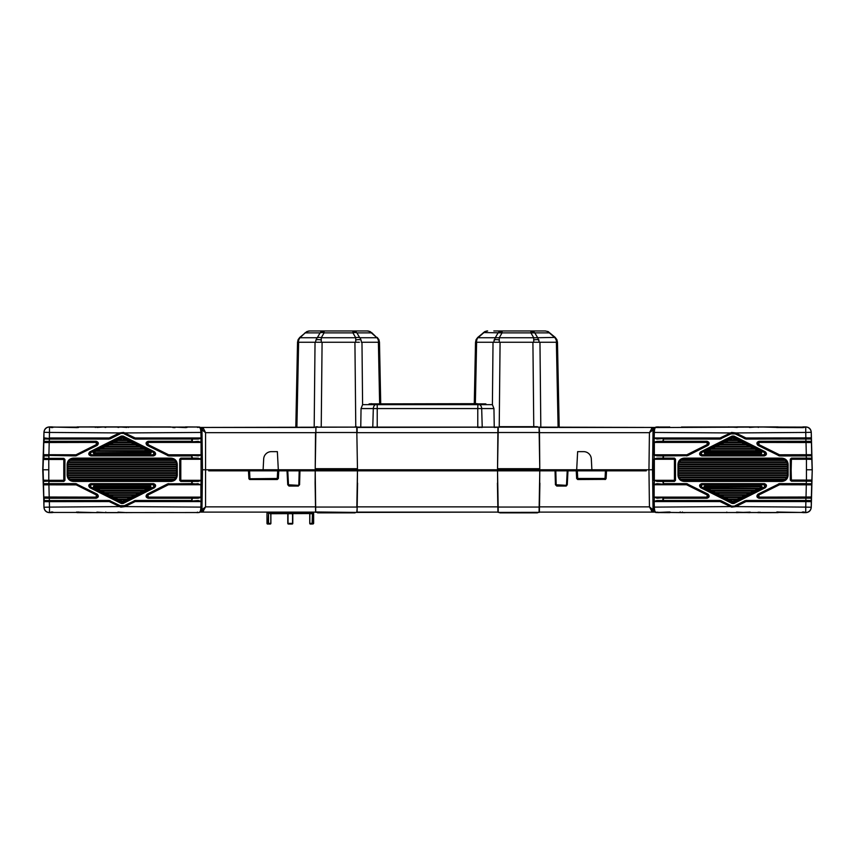 <?xml version="1.0" encoding="UTF-8"?>
<svg xmlns="http://www.w3.org/2000/svg" width="855" height="855" viewBox="0 0 855 855"><rect width="100%" height="100%" fill="white"/><g stroke="black" fill="none" stroke-linecap="round" stroke-linejoin="round"><path stroke-width="1.28" d="M315.848 330.96L324.077 330.96L315.848 330.96M369.51 331.451A6.509 3.003 -64.4 0 1 370.162 331.601L371.337 332.873A6.509 5.643 -90 0 0 369.51 331.451A6.509 5.643 -90 0 0 367.351 330.96L309.66 330.96A6.509 5.643 90 0 0 306.058 332.456A6.509 3.003 -115.6 0 1 306.849 331.601L299.774 337.415L298.117 339.627L298.79 339.937A6.509 5.643 -90 0 1 300.052 337.736L299.774 337.415M371.615 332.552L376.959 337.736L359.72 337.736A6.509 4.264 150 0 0 355.733 337.736L321.266 337.736A6.509 4.264 -150 0 0 317.28 337.736L300.052 337.736L305.395 332.552M378.209 339.937L378.893 339.627L378.209 339.937A6.509 5.643 -90 0 1 378.605 342.246A6.509 5.643 90 0 0 378.209 339.937A6.509 5.643 -90 0 0 376.959 337.736L371.337 332.873L356.909 332.873A6.509 5.643 -90 0 0 356.524 332.456A6.509 5.643 -90 0 0 352.923 330.96L352.923 331.451A6.509 6.017 0 0 1 356.524 332.456M380.721 403.678L379.481 342.246L378.391 342.246L379.631 403.678M533.723 342.246L533.723 337.736L499.267 337.736L499.267 342.246L536.566 342.246L493.025 342.246L492.405 404.65L362.595 404.65L361.975 342.246L378.391 342.246M361.975 342.246L361.376 342.246A6.509 5.643 -90 0 0 360.981 339.937A6.509 5.643 -90 0 0 359.72 337.736L356.909 332.873A6.509 4.264 150 0 0 352.923 332.873L352.923 331.451M378.605 342.246L361.376 342.246M321.234 426.688L322.089 342.246L318.509 342.246L355.733 342.246L355.733 337.736L352.923 332.873L324.077 332.873A6.509 4.264 -150 0 0 320.091 332.873L317.28 337.736A6.509 5.643 -90 0 0 316.029 339.937A6.509 5.643 -90 0 0 315.634 342.246L298.395 342.246A6.509 5.643 -90 0 1 298.79 339.937L298.117 339.627L297.529 342.331L295.809 427.447L296.899 427.447L205.692 427.447M297.54 342.246L315.035 342.246L314.18 427.447L317.579 426.805L315.933 426.805M322.089 342.246L359.378 342.246M321.266 342.246L321.266 337.736L324.077 332.873L324.077 330.96A6.509 5.643 -90 0 0 321.918 331.451A6.509 3.003 64.4 0 1 324.077 332.456M315.035 342.246L318.509 342.246M355.114 426.805L357.069 427.115L357.144 431.551M356.781 429.338L356.834 432.502L356.749 427.126L200.091 427.447M357.465 468.7L356.834 432.502L357.465 468.7L315.217 468.7L315.933 427.521M43.52 469.769L42.761 469.769L43.626 444.931M49.376 427.457L49.376 426.912L52.347 426.912L52.347 427.457M57.841 458.921L63.794 458.921L63.794 459.466L43.349 459.477L42.974 469.769L43.958 432.192L43.936 438.968L49.366 439.075L49.301 441.843L96.198 441.843C98.026 442.495 98.272 443.521 96.925 444.931L96.765 444.963C98.143 443.553 97.898 442.527 96.027 441.885L96.027 442.43L43.787 442.537L44.375 441.928L43.872 441.372L49.301 441.298L96.198 441.298L96.027 441.885L49.301 441.843M52.347 427.489L52.892 427.489M52.08 427.628L49.483 427.019L49.483 432.438L44.054 432.299A5.429 5.429 135.8 0 1 49.483 427.019L52.347 426.912L52.892 427.457L52.347 426.912L50.456 426.976L50.99 427.521M52.892 512.049L52.347 512.594L52.347 512.049M52.08 512.594L49.376 512.637L52.08 512.049M77.367 427.628L50.456 426.976M49.216 497.663L48.895 484.208L44.043 484.251L75.742 484.176L76.213 484.871L43.466 484.838L44.043 484.251L43.498 483.727L43.787 497.001L96.027 497.118L96.027 497.663L44.375 497.621L43.787 497.001L44.46 501.073L109.964 501.169L109.237 500.474L120.106 505.679L124.285 505.679L135.154 500.474L191.798 500.474L191.798 498.241L148.193 498.241L146.558 496.071L147.455 494.618L168.649 484.176L198.039 484.208L201.417 484.753L201.417 497.118L198.039 497.663L198.221 498.209L201.075 497.386L201.053 501.436L198.275 500.517L198.104 501.03L200.882 501.575L135.154 501.575L124.777 506.662L120.812 507.111L109.226 501.575L43.915 501.661L43.936 500.57L43.958 507.346C44.332 510.585 46.138 512.348 49.376 512.637L52.347 512.637M48.5 469.769L43.071 469.769L43.434 481.344L43.99 480.799L43.349 480.179L48.778 480.296L48.778 458.921L63.836 458.921L64.339 480.296L43.445 481.354A0.545 0.545 -14.5 0 1 43.936 480.788M43.936 500.57L109.237 500.474M48.778 480.841L48.778 480.296L63.794 480.296L63.794 459.466L64.339 459.466A0.545 0.545 90 0 0 63.794 458.921M48.778 458.921L43.445 458.366L43.349 459.477L48.853 458.921L48.853 458.376L63.836 458.376L63.836 458.921L48.853 458.921M43.445 481.354L43.498 483.727L48.927 483.631L48.927 484.176M43.445 458.366L48.853 458.376L48.927 455.918L43.498 455.811A0.545 0.545 -17.6 0 1 44.011 455.288L43.926 458.921M63.836 458.376L64.927 459.466L64.382 459.466L64.382 480.339L63.794 480.841A0.545 0.545 135 0 0 64.339 480.296L64.927 480.339L63.836 481.418L63.836 480.873L48.863 480.873M96.027 497.118L96.519 495.066L76.213 484.871M63.836 481.418L48.863 481.418L48.927 483.631L75.742 483.631L97.171 494.137L97.823 496.071L96.027 497.663L97.652 496.039L96.519 495.066M44.011 484.261A0.545 0.545 -162.4 0 1 43.498 483.727M43.883 498.176L49.301 497.696L49.301 498.241L43.872 498.166A0.545 0.545 -14.5 0 1 44.375 497.61M97.171 494.137C98.966 496.007 98.635 497.375 96.198 498.241L96.198 497.696L49.301 497.696M44.043 455.288L43.466 454.7L75.732 454.796L44.043 455.288L75.742 455.918L76.213 454.678L96.519 444.482L96.027 442.43M44.375 441.928L43.883 441.372L43.787 442.537L43.498 455.811M96.198 441.298C98.635 442.174 98.966 443.542 97.171 445.412L96.925 444.931L75.742 455.373L48.927 455.373M97.171 445.412L75.742 455.918M43.936 438.968L43.915 437.878L49.334 438.508L44.439 438.465L43.872 441.372M44.46 438.465L49.366 439.075L109.237 439.075L109.953 438.337L109.237 439.075M153.494 455.918L90.897 455.918C88.45 455.042 88.129 453.674 89.925 451.803L121.218 436.082L123.163 436.082L154.466 451.803C156.251 453.674 155.931 455.042 153.494 455.918L153.408 455.33C155.279 454.732 155.525 453.706 154.146 452.252L154.221 452.284C155.567 453.695 155.321 454.721 153.494 455.373L90.897 455.373C89.059 454.721 88.824 453.695 90.17 452.284L89.925 451.803M90.897 483.631L153.494 483.631C155.931 484.496 156.251 485.864 154.466 487.745L123.163 503.456L121.218 503.456L89.925 487.745C88.129 485.864 88.45 484.496 90.897 483.631L90.972 484.208C89.102 484.806 88.867 485.832 90.245 487.297L90.17 487.254C88.824 485.854 89.059 484.828 90.897 484.176L153.494 484.176C155.321 484.828 155.567 485.854 154.221 487.254L154.466 487.745M67.128 464.351C67.502 460.567 69.576 458.494 73.348 458.12L171.032 458.12C174.815 458.494 176.889 460.567 177.252 464.351L177.252 475.198C176.889 478.982 174.815 481.055 171.032 481.418L73.348 481.418C69.576 481.055 67.502 478.982 67.128 475.198L67.128 464.351L67.673 464.351A5.675 5.675 0 0 1 73.348 458.665L70.334 459.669L68.101 462.512L176.29 462.512L176.59 464.009L67.802 464.009L67.791 464.682L176.6 464.682L176.59 464.009M148.193 498.241C145.745 497.375 145.425 496.007 147.22 494.137L147.626 494.585L167.922 484.379L168.168 484.871L147.862 495.066L148.353 497.118L200.882 497.118L200.882 484.753L168.649 484.753L167.666 483.866L191.798 483.631L191.798 481.418L180.8 481.418L179.71 480.339L180.255 480.339L180.255 459.21L198.039 458.708L198.221 458.162L192.354 458.13L192.172 458.665L200.893 459.114L198.221 458.162M179.71 480.339L179.71 459.21L180.8 458.12L180.8 458.665L191.798 458.665L191.798 455.918L168.649 455.918L147.22 445.412C145.425 443.542 145.745 442.174 148.193 441.298L148.353 441.885L198.039 441.885L198.221 441.34L192.172 441.843L200.893 442.291L198.221 441.34M135.154 439.075L134.427 438.337L135.154 439.075L198.275 439.032L201.075 438.241L200.882 442.43L148.353 442.43L147.862 444.482L168.649 454.796L200.882 454.796L198.039 455.33L198.221 455.875L201.406 455.052L200.882 459.253L180.8 459.253L180.8 458.708A0.545 0.545 180 0 0 180.255 459.253L180.8 459.253L180.8 480.296L180.255 480.296L180.255 471.949M192.172 497.696L191.798 498.241L191.798 497.696L198.039 497.663L148.353 497.663L146.729 496.039L147.862 495.066M180.8 481.418L180.255 459.21L179.71 459.21M192.172 480.873L191.798 481.418L191.798 480.873L198.039 480.841L180.8 480.841L180.8 480.296L200.882 480.296L198.039 480.841L198.221 481.386L201.075 480.563L201.075 484.486L192.354 483.631L192.172 484.176L198.221 483.674M147.22 445.412L147.455 444.931C146.109 443.521 146.355 442.495 148.193 441.843L191.798 441.843L191.798 438.551L192.354 439.075L192.354 441.308L148.193 441.298M168.649 455.918L147.626 444.963C146.258 443.553 146.504 442.527 148.353 441.885L148.353 442.43M176.29 462.512L174.901 460.343L171.032 458.782L171.032 458.12M176.6 464.682L176.6 466.178L67.791 466.178L67.791 464.682M67.791 466.178L67.791 466.851L176.6 466.851L176.6 466.178M176.6 466.851L176.6 468.348L67.791 468.348L67.791 466.851M67.791 468.348L67.791 469.021L176.6 469.021L176.6 468.348M176.6 469.021L176.6 470.517L67.791 470.517L67.791 469.021M67.791 470.517L67.791 471.191L176.6 471.191L176.6 470.517M176.6 471.191L176.6 472.687L67.791 472.687L67.791 471.191M67.791 472.687L67.791 473.371L176.6 473.371L176.6 472.687M176.6 473.371L176.6 474.867L67.791 474.867L67.791 473.371M67.791 474.867L67.802 475.54L176.59 475.54L176.6 474.867M176.59 475.54L176.29 477.037L68.101 477.037L67.802 475.54M67.802 464.009L68.101 462.512M68.101 477.037L70.334 479.879L73.348 480.873A5.675 5.675 0 0 1 67.673 475.198L67.78 475.198M176.6 475.198L176.707 475.198A5.675 5.675 0 0 1 171.032 480.873L174.046 479.879L176.29 477.037M171.032 480.756L73.348 480.756M73.348 458.782L171.032 458.782M123.163 503.456L122.928 502.975L154.221 487.254L122.928 502.975A1.625 1.625 0 0 1 121.463 502.975L90.17 487.254L89.925 487.745M150.694 486.057L150.94 487.083L122.436 501.393L93.441 487.083L93.687 486.057L150.694 486.057L150.94 487.083L93.441 487.083L93.687 486.057M153.9 486.805L153.408 484.753L90.972 484.753L90.48 486.805L121.709 502.484L121.463 502.975A1.625 1.625 0 0 0 122.928 502.975L122.682 502.484L153.9 486.805L154.146 487.297C155.525 485.832 155.279 484.806 153.408 484.208L153.494 483.631M125.738 499.737L127.074 499.064L117.306 499.064L118.653 499.737L125.738 499.737M130.056 497.567L131.403 496.894L112.988 496.894L114.324 497.567L130.056 497.567M134.385 495.398L135.721 494.724L108.66 494.724L110.006 495.398L134.385 495.398M138.702 493.228L140.038 492.555L104.342 492.555L105.678 493.228L138.702 493.228M143.02 491.059L144.367 490.385L100.024 490.385L101.36 491.059L143.02 491.059M147.349 488.889L148.685 488.216L95.696 488.216L97.043 488.889L147.349 488.889M121.709 437.055L90.48 452.733L90.17 452.284L121.463 436.574A1.625 1.625 0 0 1 122.19 436.403L121.463 436.574A1.625 1.625 0 0 1 122.19 436.403L121.709 437.055L122.682 437.055L122.19 436.403A1.625 1.625 0 0 1 122.928 436.574L121.463 436.574L90.245 452.252C88.867 453.716 89.102 454.742 90.972 455.33L90.897 455.918M93.687 453.492L150.694 453.492L150.94 452.466L122.436 438.145L93.441 452.466L93.687 453.492L93.163 452.829L94.018 452.177M90.48 452.733L90.972 454.796L153.408 454.796L153.9 452.733L122.682 437.055M119.251 439.502L117.306 440.485L127.074 440.485L125.129 439.502M114.923 441.672L112.988 442.655L131.403 442.655L129.458 441.672M110.605 443.841L108.66 444.824L135.721 444.824L133.775 443.841M106.287 446.021L104.342 446.994L140.038 446.994L138.104 446.011M101.959 448.191L100.024 449.164L144.367 449.164L142.422 448.191M97.641 450.361L95.696 451.333L148.685 451.333L146.739 450.361M150.373 452.177L149.839 451.91M150.94 452.466L93.163 452.829M95.204 451.579L94.584 451.889M121.025 438.615L120.288 438.978M120.138 439.053L119.508 439.374M116.708 440.785L115.97 441.159M115.82 441.233L115.19 441.543M112.379 442.954L111.642 443.328M111.492 443.403L110.872 443.713M108.061 445.124L107.324 445.498M107.174 445.573L106.544 445.883M103.744 447.293L102.995 447.667M102.856 447.742L102.226 448.052M99.415 449.463L98.678 449.837M98.528 449.912L97.908 450.222M150.694 453.492L151.228 452.829M121.218 436.082L122.19 436.403A1.625 1.625 0 0 1 122.928 436.574L154.146 452.252L153.9 452.733M123.163 436.082L122.928 436.574L154.221 452.284L154.466 451.803M201.075 484.486L201.075 497.386M201.075 458.985L201.075 480.563M49.366 438.551L109.237 438.551L119.871 433.399L124.509 433.399A5.216 5.216 0 0 0 123.441 432.961L49.483 432.438L49.334 437.974L109.226 437.974L119.604 432.887L123.569 432.438L135.154 437.974L201.331 437.963L198.104 438.508L198.275 439.032M201.053 438.252L200.882 432.438C200.775 429.157 200.209 427.35 199.162 427.019L185.514 426.902L184.969 427.457M201.075 442.163L201.075 455.052M201.406 455.052L201.406 458.985M201.406 484.486L201.406 480.563M201.053 501.436L200.882 507.111L123.441 506.577A5.216 5.216 0 0 0 124.531 506.181L134.427 501.212L134.182 500.699M201.406 497.386L200.882 507.111C200.775 510.382 200.209 512.198 199.162 512.53L185.514 512.519M120.106 505.679L119.871 506.139A5.216 5.216 0 0 0 120.94 506.577L123.441 506.577M44.46 501.073L109.226 501.03L109.226 501.575M196.907 426.902L199.675 427.553C200.679 427.821 201.256 429.445 201.385 432.438L201.406 442.163M201.417 442.43L201.438 438.198M201.417 459.253L201.417 454.796M49.344 426.912L49.376 426.912C46.138 427.201 44.332 428.964 43.958 432.192L44.503 432.213M44.054 507.25A5.429 5.429 44.2 0 0 49.483 512.53L49.483 507.111L44.054 507.25M77.1 512.049L77.367 512.594L199.162 512.53L199.675 511.985C200.658 511.739 201.235 510.114 201.385 507.111L201.385 501.564M197.452 512.102L196.874 512.647L197.452 512.102M196.874 426.902L197.452 427.447L196.874 426.902M185.514 512.583L186.454 512.53M185.514 426.902L187.416 426.976L186.871 427.521M187.416 426.976L186.711 427.553M199.162 427.019L175.019 427.094L185.792 427.628M173.715 512.53L77.1 512.637L76.555 512.049M96.904 427.425L105.037 426.88L77.1 426.912L95.333 426.912L95.333 427.457M126.861 427.425L126.326 426.88L126.861 427.425L118.727 426.88L170.209 426.912L126.326 426.88L126.326 427.425M96.904 512.124L105.528 512.658L105.774 512.113M77.1 512.637L76.555 512.092L97.406 512.658M170.209 426.912L170.744 426.966M78.457 512.027L78.991 512.551M78.457 427.521L78.991 426.976L77.1 427.094M118.727 427.425L118.727 426.88L105.528 426.88L105.774 427.425M175.019 427.105L78.735 427.019M51.15 511.985L50.691 512.53L52.08 512.444L50.456 512.562A0.545 0.545 180 0 0 50.637 512.53M52.08 511.91L52.08 512.455L77.367 512.455L52.08 512.444M78.756 512.53L77.367 512.444L78.756 512.53L78.297 511.985M78.297 427.553L78.756 427.019L77.367 427.094L78.756 427.019M356.749 426.805L355.776 426.805L354.921 342.246M317.579 427.126L355.114 427.126M357.069 427.447L498.251 427.126L356.749 427.126M377.226 404.116L377.226 408.562L361.045 408.562L362.595 404.65M480.125 427.447L477.774 427.447L477.774 408.562L377.226 408.562L377.226 427.447M654.267 510.488L652.354 512.102L649.437 506.865L648.956 469.769L652.536 469.769L646.284 469.769L646.284 470.849L357.465 470.849L357.069 512.134L357.091 510.756L356.749 512.423L315.613 511.963M675.503 467.952L674.969 467.952M497.899 429.05L497.856 431.551M298.619 342.246L296.899 427.447L314.18 427.447M203.479 428.505L205.574 432.683L201.962 429.798L203.479 428.505L202.646 427.447L200.957 429.05M361.045 408.562L360.757 427.447M492.405 404.65L493.955 408.562L494.243 427.447L499.224 427.126L500.079 342.246M477.571 403.891L477.913 404.116A4.606 3.794 90 0 1 481.686 408.562L477.774 408.562L477.913 404.116L476.812 404.116M369.21 403.891L477.218 403.678M368.954 404.116L373.026 404.116M373.379 403.891L485.79 403.891M486.046 404.116L485.009 403.891M370.664 403.891L369.991 403.891M371.017 403.678L372.695 403.891M482.305 403.891L484.336 403.891M480.948 403.891L481.622 403.891M374.725 403.891L374.052 403.891M478.244 403.891L480.275 403.891M372.769 427.447L373.314 408.562A4.606 3.794 -90 0 1 377.098 404.116L376.756 403.891M538.073 427.126L498.251 427.126L498.166 432.502L498.219 429.306M287.419 478.597L287.013 470.849L249.564 470.849L249.959 479.537L248.88 478.511L249.959 479.537L248.88 478.511L248.474 470.849L208.716 470.849L208.716 469.769L206.044 469.769L263.116 469.769L263.682 458.932A7.684 7.684 0 0 1 271.366 451.643L277.362 451.643L278.313 469.769L648.956 469.769L649.426 432.683L652.354 427.447L539.067 427.126L539.462 431.529M539.099 429.338L539.152 432.502L539.067 427.126L498.251 427.126M811.224 469.769L810.027 469.769M356.834 432.502L315.848 432.502L315.933 427.126M208.716 469.769L202.475 469.769L201.962 429.798L201.139 429.05M493.624 342.246L495.269 337.736L478.041 337.736L484.048 332.456A6.509 3.003 -115.6 0 1 484.838 331.601L477.763 337.415L476.791 339.937L476.107 339.627L476.791 339.937L476.395 342.246L495.537 342.246M556.594 342.246L556.199 339.937L556.594 342.246L539.366 342.246L537.71 337.736L533.723 337.736L530.923 332.873L530.923 330.96L502.067 330.96L539.152 330.96M539.965 342.246L556.381 342.246L558.101 427.447L539.387 427.447L540.82 427.447L539.965 342.246L536.566 342.246M556.381 342.246L557.471 342.246L556.883 339.627L556.199 339.937L555.226 337.415L537.71 337.736L534.514 332.456L530.923 330.96L545.34 330.96L548.151 331.601A6.509 3.003 -64.4 0 1 548.942 332.456L549.327 332.873A6.509 5.643 -90 0 0 547.499 331.451A6.509 3.003 -64.4 0 1 548.151 331.601L555.226 337.415L556.883 339.627L556.199 339.937L554.948 337.736L549.327 332.873L502.067 332.873L502.067 330.96L493.837 330.96M475.53 342.246L493.025 342.246M474.279 403.678L475.519 342.331L476.107 339.627L477.763 337.415M502.067 330.96L499.908 331.451A6.509 5.643 -90 0 0 498.08 332.873L495.269 337.736L499.267 337.736L502.067 332.873L483.385 332.552M499.277 331.815L500.047 331.398M497.909 428.793L497.931 427.564M497.834 432.683L357.166 432.683L357.123 430.599M497.535 468.7L498.166 432.502L539.473 432.502L539.783 468.7L497.535 468.7L497.931 427.436M278.313 469.769L263.116 469.769M539.441 430.663L539.473 432.683L649.426 432.683L654.257 429.05M651.521 428.505L653.038 429.798L652.525 469.769L649.95 469.769M537.421 427.126L499.886 427.126M557.471 342.246L559.191 427.447L643.73 427.447M811.085 480.072L811.064 480.628M805.838 512.092L805.838 512.637L802.866 512.637L802.866 512.092M811.705 469.769L812.25 469.769L811.267 507.346L811.288 500.57L805.859 500.474L805.923 497.696L759.026 497.696C757.188 497.054 756.953 496.028 758.3 494.618L758.46 494.585C757.081 495.996 757.316 497.022 759.187 497.663L759.187 497.118L811.438 497.001L810.85 497.621L811.342 498.176L759.026 498.241L759.187 497.663L805.923 497.696M802.866 512.049L802.866 512.594L805.741 512.53L805.741 507.111L811.171 507.25A5.429 5.429 -44.2 0 1 805.741 512.53L802.332 512.049M802.332 427.489L802.866 426.912L802.332 427.457L805.838 426.912L803.144 427.489M803.144 426.955L802.866 427.489M810.786 438.465L745.271 438.337L745.988 439.075L735.118 433.87L730.94 433.87L720.07 439.075L663.416 439.075L663.416 441.298L707.032 441.298L708.667 443.467L707.758 444.931L686.576 455.373L653.797 454.796L653.797 442.43L657.185 441.885L657.003 441.34L654.15 442.163L654.171 438.102L656.95 439.032L657.121 438.508L654.342 437.974L720.06 437.974L731.645 432.438L735.61 432.887L745.998 437.974L811.31 437.878L811.288 438.968L811.267 432.192C810.893 428.964 809.087 427.201 805.838 426.912L802.866 426.912M797.373 480.628L791.42 480.628L791.42 480.083L811.876 480.072L812.25 469.769L811.267 507.346C810.893 510.585 809.087 512.348 805.838 512.637L805.88 512.637M811.438 442.537L811.352 441.372L810.797 441.928L811.438 442.537L759.187 442.43L758.706 444.482L779.493 454.796L811.758 454.7L811.213 455.288A0.545 0.545 17.6 0 1 811.726 455.811L811.438 442.537M806.725 469.769L812.143 469.769L811.79 458.205A0.545 0.545 165.5 0 1 811.288 458.75L811.876 459.359L806.447 459.253L806.447 480.628L791.388 480.628L790.886 459.253L811.288 458.75M735.118 433.87L735.353 433.399A5.216 5.216 0 0 0 734.285 432.961L805.741 432.438L805.891 438.508L811.277 438.978L745.988 439.075M806.447 458.708L806.447 459.253L791.42 459.253L790.886 480.083A0.545 0.545 -90 0 0 791.42 480.628L806.447 480.628M811.78 458.195L806.361 458.665L806.361 458.12L811.79 458.205L811.726 455.811L779.482 455.373L779.001 454.678M811.299 480.628L811.79 481.173L811.876 480.072L811.245 480.628L811.78 481.183L806.361 481.173L806.361 480.628M779.493 484.753L758.706 495.066L758.46 494.585L778.755 484.347L806.297 484.176L811.758 484.838L779.493 484.753L779.493 484.208L811.726 483.727L811.78 481.183M759.026 498.241C756.579 497.375 756.258 496.007 758.054 494.137L779.482 483.631L806.297 483.631L806.361 481.173L791.388 481.173L791.388 480.628M791.388 481.173L790.298 480.083L790.843 480.083L790.843 459.21L791.42 458.708A0.545 0.545 -45 0 0 790.886 459.253L790.298 459.21L791.388 458.12L791.388 458.665L806.361 458.665M811.213 455.288L811.726 455.822M759.187 442.43L759.187 441.885L806.009 441.885L806.329 455.33L811.181 455.288L806.297 455.373M791.388 458.12L806.361 458.12L806.297 455.918L779.482 455.918L758.054 445.412L757.402 443.467L759.187 441.885L757.562 443.51L758.706 444.482M806.009 441.885L810.797 441.928L805.923 441.843L805.923 441.298L811.342 441.372A0.545 0.545 165.5 0 1 810.85 441.928M811.342 441.372L811.288 438.968M758.054 445.412C756.258 443.542 756.579 442.174 759.026 441.298L759.026 441.843L805.923 441.843M806.009 497.663L806.329 484.208L811.726 483.727A0.545 0.545 162.4 0 1 811.213 484.261M758.706 495.066L759.187 497.118M810.85 497.621L811.342 498.176M758.054 494.137L758.3 494.618L778.755 484.347L779.001 484.871M745.988 500.474L745.271 501.212L745.988 500.474L805.859 500.474L811.31 501.661L805.891 501.575L805.891 501.03L811.277 500.57L811.726 483.727M701.731 483.631L764.327 483.631C766.775 484.496 767.095 485.864 765.3 487.745L734.007 503.456L732.051 503.456L700.758 487.745C698.963 485.864 699.294 484.496 701.731 483.631L701.805 484.208C699.946 484.806 699.7 485.832 701.079 487.297L701.004 487.254C699.657 485.854 699.903 484.828 701.731 484.176L764.327 484.176C766.155 484.828 766.401 485.854 765.054 487.254L765.3 487.745M764.327 455.918L701.731 455.918C699.294 455.042 698.963 453.674 700.758 451.803L732.051 436.082L734.007 436.082L765.3 451.803C767.095 453.674 766.775 455.042 764.327 455.918L764.252 455.33C766.123 454.732 766.358 453.706 764.979 452.252L765.054 452.295C766.401 453.695 766.155 454.721 764.327 455.373L701.731 455.373C699.903 454.721 699.657 453.695 701.004 452.295L700.758 451.803M788.096 475.198C787.722 478.982 785.649 481.055 781.865 481.418L684.192 481.418C680.409 481.055 678.336 478.982 677.972 475.198L677.972 464.351C678.336 460.567 680.409 458.494 684.192 458.12L781.865 458.12C785.649 458.494 787.722 460.567 788.096 464.351L788.096 475.198L787.551 475.198A5.675 5.675 0 0 1 781.865 480.873L784.89 479.879L787.124 477.037L678.934 477.037L678.635 475.54L787.423 475.54L787.434 474.867L678.624 474.867L678.635 475.54M707.032 441.298C709.479 442.174 709.8 443.542 708.004 445.412L707.598 444.963L687.302 455.159L687.057 454.678L707.363 444.482L706.871 442.43L654.342 442.43L654.342 454.796L686.565 454.796L687.548 455.683L663.416 455.918L663.416 458.12L674.424 458.12L675.503 459.21L674.969 480.339L657.185 480.841L657.003 481.386L662.871 481.418L663.053 480.873L654.332 480.425L657.003 481.386M675.503 459.21L675.503 480.339L674.424 481.418L674.424 480.873L663.416 480.873L663.416 483.631L686.576 483.631L708.004 494.137C709.8 496.007 709.479 497.375 707.032 498.241L706.871 497.663L657.185 497.663L657.003 498.209L663.053 497.696L654.332 497.247L657.003 498.209M720.07 500.474L721.043 500.699L720.797 501.212L720.07 500.474L656.95 500.517L654.15 501.308L654.342 497.118L706.871 497.118L707.363 495.066L686.565 484.753L654.342 484.753L657.185 484.208L657.003 483.674L653.819 484.486L654.342 480.296L674.424 480.296L674.424 480.841A0.545 0.545 -0 0 0 674.969 480.296L674.424 480.296L674.424 459.253L674.969 459.253L674.969 467.6M663.053 441.843L663.416 441.298L663.416 441.843L657.185 441.885L706.871 441.885L708.496 443.51L707.363 444.482M674.424 458.12L675.503 480.339M663.053 458.665L663.416 458.12L663.416 458.665L657.185 458.708L674.424 458.708L674.424 459.253L654.342 459.253L657.185 458.708L657.003 458.162L654.15 458.985L654.15 455.052L657.003 455.875L662.871 455.918L663.053 455.373L657.003 455.875M708.004 494.137L707.758 494.618C709.116 496.028 708.87 497.054 707.032 497.696L663.416 497.696L663.416 500.998L662.871 500.474L662.871 498.241L707.032 498.241M686.576 483.631L707.598 494.585C708.966 495.986 708.72 497.012 706.871 497.663L706.871 497.118M678.934 477.037L680.323 479.206L684.192 480.756L684.192 481.418M678.624 474.867L678.624 473.371L787.434 473.371L787.434 474.867M787.434 473.371L787.434 472.687L678.624 472.687L678.624 473.371M678.624 472.687L678.624 471.191L787.434 471.191L787.434 472.687M787.434 471.191L787.434 470.517L678.624 470.517L678.624 471.191M678.624 470.517L678.624 469.021L787.434 469.021L787.434 470.517M787.434 469.021L787.434 468.348L678.624 468.348L678.624 469.021M678.624 468.348L678.624 466.851L787.434 466.851L787.434 468.348M787.434 466.851L787.434 466.178L678.624 466.178L678.624 466.851M678.624 466.178L678.624 464.682L787.434 464.682L787.434 466.178M787.434 464.682L787.423 464.009L678.635 464.009L678.624 464.682M678.635 464.009L678.934 462.512L787.124 462.512L787.423 464.009M787.423 475.54L787.124 477.037M787.124 462.512L784.89 459.669L781.865 458.665A5.675 5.675 0 0 1 787.551 464.351L787.444 464.351M678.624 464.351L678.507 464.351A5.675 5.675 0 0 1 684.192 458.665L681.179 459.669L678.934 462.512M684.192 458.782L781.865 458.782M781.865 480.756L684.192 480.756M701.079 452.252L701.805 454.796L764.252 454.796L701.805 455.33C699.946 454.742 699.7 453.716 701.079 452.252L732.297 436.574A1.625 1.625 0 0 1 733.761 436.574L765.054 452.295L765.3 451.803M704.531 453.492L704.285 452.466L732.788 438.145L761.784 452.466L761.538 453.492L704.531 453.492L704.285 452.466L761.784 452.466L761.538 453.492M764.252 454.796L764.733 452.733L733.515 437.055L733.761 436.574A1.625 1.625 0 0 0 732.297 436.574L732.543 437.055L701.324 452.733M729.486 439.801L728.15 440.485L737.918 440.485L736.572 439.801L729.486 439.801M725.168 441.982L723.822 442.655L742.236 442.655L740.9 441.982L725.168 441.982M720.84 444.151L719.504 444.824L746.554 444.824L745.218 444.151L720.84 444.151M716.522 446.321L715.175 446.994L750.882 446.994L749.536 446.321L716.522 446.321M712.204 448.49L710.858 449.164L755.2 449.164L753.864 448.49L712.204 448.49M707.876 450.66L706.54 451.333L759.529 451.333L758.182 450.66L707.876 450.66M701.731 455.918L701.805 454.796M740.024 499.833L733.761 502.975L733.515 502.484L764.733 486.805L764.252 484.753L701.805 484.753L701.805 484.208L764.252 484.208C766.123 484.806 766.358 485.832 764.979 487.297L733.761 502.975A1.625 1.625 0 0 1 732.297 502.975L726.045 499.833M761.538 486.057L704.531 486.057L704.285 487.083L732.788 501.393L761.784 487.083L761.538 486.057L762.062 486.719L761.196 487.371M701.805 484.753L701.324 486.805L732.543 502.484L732.297 502.975L701.004 487.254L700.758 487.745M735.973 500.036L737.918 499.064L728.15 499.064L730.042 500.015M740.291 497.867L742.236 496.894L723.822 496.894L725.767 497.867M744.62 495.697L746.554 494.724L719.504 494.724L721.449 495.697M748.937 493.527L750.882 492.555L715.175 492.555L717.121 493.527M753.266 491.358L755.2 490.385L710.858 490.385L712.803 491.358M757.583 489.188L759.529 488.216L706.54 488.216L708.474 489.188M704.851 487.361L705.386 487.639M704.285 487.083L762.062 486.719M760.02 487.97L760.64 487.649M734.199 500.934L734.937 500.56M735.086 500.485L735.706 500.175M738.517 498.764L739.254 498.39M739.404 498.315L740.035 498.005M742.835 496.595L743.583 496.221M743.732 496.146L744.352 495.836M747.163 494.425L747.901 494.051M748.05 493.976L748.681 493.656M751.481 492.256L752.218 491.882M752.368 491.807L752.999 491.486M755.809 490.075L756.547 489.712M756.696 489.637L757.316 489.317M704.531 486.057L703.996 486.719M764.327 483.631L764.252 484.753M654.15 455.052L654.15 442.163M654.15 480.563L654.15 458.985M805.859 500.998L745.988 500.998L735.353 506.139L730.704 506.139A5.216 5.216 0 0 0 731.784 506.577L805.741 507.111L805.891 501.575L745.998 501.575L735.61 506.662L731.645 507.111L720.06 501.575L653.893 501.586L657.121 501.03L656.95 500.517M654.171 501.297L654.342 507.111C654.449 510.382 655.016 512.198 656.063 512.53L669.711 512.647L670.245 512.092M654.15 497.386L654.15 484.486M653.819 484.486L654.332 480.425L653.797 497.118L653.829 484.753M654.171 438.102L654.342 432.438L731.784 432.961A5.216 5.216 0 0 0 730.694 433.367L720.797 438.337L721.043 438.839M653.797 438.027L653.797 432.438L654.342 432.438C654.449 429.157 655.016 427.35 656.063 427.019L669.711 427.019M734.285 432.961L731.784 432.961M658.318 512.647L655.55 511.985C654.535 511.728 653.968 510.104 653.829 507.111L653.829 501.051M653.797 480.296L654.342 480.296L654.342 459.253L653.797 459.253L653.786 480.563M811.171 432.299A5.429 5.429 -135.8 0 0 805.741 427.019L805.741 432.438L811.171 432.299M778.125 427.489L777.858 426.955L655.55 427.553C654.567 427.81 653.99 429.434 653.829 432.438L653.829 437.984M657.773 427.447L658.35 426.902L657.773 427.447M658.35 512.647L657.773 512.102L658.35 512.647M668.77 427.019L669.711 426.966M681.51 427.019L778.125 426.912L778.67 427.489M759.251 490.781L759.251 490.172M726.323 499.972L726.323 500.581M757.829 512.658L778.125 512.637L759.892 512.637L759.892 512.092M758.321 427.425L757.787 426.88L758.321 427.425L757.787 426.88L749.45 427.425M778.125 426.912L778.67 427.457L757.829 426.88M685.015 512.637L669.433 512.455L669.433 511.91M759.892 512.637L757.787 512.658L758.321 512.124M776.768 427.521L776.222 426.976M776.928 511.985L776.222 512.551L778.125 512.455M669.711 512.647L667.808 512.562L668.354 512.027M653.829 501.564L653.829 507.111C654.086 510.766 654.823 512.573 656.031 512.53L668.354 512.006L667.808 512.551L668.503 511.985M669.433 512.444L684.481 512.583M736.497 512.124L749.696 512.658L749.45 512.113M804.074 511.985L804.534 512.53L804.074 511.985L804.534 512.53L776.768 512.027M804.224 512.027L804.769 512.562A0.545 0.545 -0 0 1 804.662 512.54M804.074 427.553L804.534 427.019L803.144 427.094L804.769 426.998M803.144 427.628L776.768 427.543M776.928 427.553L776.468 427.019L803.144 427.105M682.386 511.985L682.696 512.53L682.386 511.985L682.696 512.53L776.468 512.53L777.858 511.91M652.525 469.769L653.797 469.769L652.536 469.769L653.038 509.74L651.531 511.034M649.308 427.447L655.133 427.447L652.354 427.447L653.861 429.05M537.453 427.115L539.067 427.126M98.272 447.614L98.272 448.223M97.181 448.159L97.181 448.768M99.255 447.122L99.255 447.731M591.884 469.769L591.318 458.932A7.684 7.684 0 0 0 583.634 451.643L577.638 451.643L576.687 469.769M757.829 491.497L757.829 490.888M205.681 512.102L200.091 512.102L202.646 512.102L200.957 510.488M42.793 470.849L43.52 491.882M43.637 495.269L42.75 469.769L43.958 432.16M315.58 510.499L315.516 506.865L205.563 506.865L202.646 512.102L315.613 512.102L315.591 510.745M203.469 511.034L201.962 509.74L201.139 510.488M357.112 509.826L357.155 507.047L315.527 507.047L315.613 512.134L315.11 483.128L315.516 506.865M497.899 510.499L497.834 506.865L357.166 506.865L357.101 510.499L357.572 483.128M357.134 508.597L356.749 512.423L497.931 512.102L357.069 512.102L497.931 512.102L357.069 512.102L497.931 512.102L497.909 510.745L497.92 511.675M497.877 509.259L497.535 470.849L498.251 512.423L530.399 512.423M497.888 509.879L497.428 483.128M539.387 512.049L539.473 507.047L539.067 512.423L539.152 507.047L497.845 507.047L497.888 509.826M357.069 511.91L357.091 510.734M357.101 510.499L357.112 509.933M355.114 512.423L315.719 512.337L315.217 470.849L287.013 470.849L287.772 470.849L288.498 484.742L287.74 484.764L287.013 470.849M539.067 512.423L498.251 512.423L539.281 512.337M536.726 512.423L537.432 512.423M536.032 512.637L534.856 512.637L536.032 512.637M533.905 512.637L533.146 512.637M315.527 432.683L205.574 432.683L205.563 506.865L201.962 509.74L202.464 469.769M315.11 483.128L315.217 470.849L357.465 470.849L356.834 507.047M277.266 479.537L249.959 479.537L277.276 479.537L278.356 478.511L277.266 479.537L278.356 478.511L278.751 470.849L277.672 470.849L277.266 478.479L278.356 478.511L277.266 479.537L277.266 478.479L248.933 478.779M317.568 512.861L355.114 512.861L317.568 512.861M499.886 512.679L537.432 512.679M249.564 470.849L248.474 470.849L249.564 470.849M299.945 470.849L299.186 470.849L299.945 470.849L299.581 484.732L298.224 485.309L298.384 486.046M555.055 470.849L555.814 470.849L555.055 470.849L555.419 484.732L555.055 470.849M567.987 470.849L567.26 484.764L566.502 484.742L567.228 470.849L567.987 470.849L567.26 484.764L566.502 484.742L567.26 484.764L566.299 485.993M576.644 478.511L577.734 478.479L577.734 479.537L576.644 478.511L577.734 479.537L576.644 478.511L576.249 470.849L577.328 470.849L577.734 478.479L605.041 478.479L605.436 470.849L606.526 470.849L606.12 478.511L605.041 479.537L606.12 478.511L605.041 479.537L605.041 478.479L606.12 478.511L606.526 470.849M248.88 478.511L248.474 470.849M287.408 478.511L287.74 484.764L298.224 485.309M719.44 497.118L720.647 497.118M539.152 507.047L539.783 470.849L539.462 508.02M539.473 507.186L539.89 483.128L539.387 512.102L655.133 512.102M577.734 479.537L605.607 479.377M531.938 512.637L532.483 512.637L531.938 512.637M649.319 512.102L640.427 512.102M629.173 512.102L539.387 512.102M539.484 506.865L649.437 506.865L653.861 510.488M288.937 486.046L298.224 486.057L299.581 484.732L298.823 484.732L299.186 470.849M556.776 485.309L556.776 486.057L565.903 486.057L565.903 485.309L555.419 484.732L556.776 486.057L555.419 484.732M289.097 485.309L289.097 486.057L287.74 484.764M756.728 492.042L756.728 491.433M357.839 512.102L369.093 512.102L357.839 512.102M309.767 513.727L309.767 523.388L312.118 523.388L312.481 513.075L312.481 523.388L310.397 524.04L311.893 524.04A0.652 0.588 -90 0 0 312.481 523.388L313.646 523.388L313.646 512.102M309.809 513.727L309.809 523.388A0.652 0.588 -90 0 0 310.397 524.04L311.305 524.04L310.397 524.04A0.652 0.631 90 0 1 309.767 523.388L309.745 523.388A0.652 0.652 0 0 0 310.397 524.04A0.652 0.652 0 0 1 309.745 523.388L309.745 513.727M292.731 513.727L292.731 523.388A0.652 0.577 -90 0 1 292.143 524.04L291.031 524.04M292.143 524.04L288.434 524.04L292.143 524.04A0.652 0.652 0 0 0 292.795 523.388L292.143 524.04A0.652 0.652 0 0 0 292.795 523.388L292.795 513.727L292.795 523.388M287.782 513.727L287.782 523.388A0.652 0.652 0 0 0 288.434 524.04A0.652 0.577 90 0 1 287.857 523.388L287.857 513.727M270.821 513.727L270.821 523.388A0.652 0.599 -90 0 1 270.233 524.04L269.368 524.04M288.434 524.04L287.782 523.388M270.233 524.04L270.233 524.04A0.652 0.652 0 0 0 270.885 523.388L270.885 523.388A0.652 0.641 90 0 1 270.233 524.04L268.737 524.04L270.233 524.04M266.984 523.388A0.652 0.652 0 0 0 267.626 524.04L268.737 524.04A0.652 0.588 -90 0 1 268.149 523.388L268.534 513.545L268.149 523.388L266.984 523.388L266.984 512.102M268.737 524.04L268.149 523.388M312.118 513.534L270.02 513.727M288.466 513.727L289.749 513.727L290.497 512.102M292.111 513.727L290.454 513.075M288.905 513.727L289.567 513.727A0.652 0.556 -90 0 0 290.134 513.075L290.176 513.075M312.481 513.075L290.497 513.075A0.652 0.556 -90 0 0 291.053 513.727L291.673 513.727M310.333 513.727L311.53 513.727M538.971 339.937L538.971 339.937A6.509 2.341 167.1 0 0 536.684 339.627A6.509 2.341 -12.9 0 0 533.723 339.937M367.351 330.96L370.162 331.601A6.509 3.003 -64.4 0 1 370.952 332.456M360.981 339.937A6.509 2.341 167.1 0 0 358.694 339.627A6.509 2.341 -12.9 0 0 355.733 339.937M321.266 339.937A6.509 2.341 -167.1 0 0 318.306 339.627A6.509 2.341 12.9 0 0 316.029 339.937M44.749 458.921L44.727 459.477M52.08 427.489L52.08 426.955M49.376 512.637L49.376 512.092L49.344 512.637M43.958 507.346L42.974 469.769L43.958 507.346M49.366 500.998L49.301 498.241L96.198 498.241M110.199 500.699L109.953 501.212L119.85 506.181L109.964 501.169L109.718 501.693M64.927 459.466L64.927 480.339M48.895 484.208L75.742 484.176L96.925 494.618L76.469 484.347L76.715 483.866M75.742 483.631L75.732 484.753M48.895 455.33L49.216 441.885M76.715 455.683L76.469 455.202L96.765 444.963L96.519 444.482M120.106 433.87L110.199 438.839M147.22 494.137L167.666 483.866M180.8 458.12L192.354 458.13L191.798 455.373L168.649 455.373L168.649 454.796M124.285 433.87L134.182 438.839M124.285 505.679L134.417 501.169L135.154 500.998L134.673 501.693M135.154 500.474L191.798 500.998L192.354 498.241L198.221 498.209M191.798 497.696L148.193 497.696L148.353 497.118M168.649 483.631L168.649 484.176L192.172 484.176M191.798 484.176L192.354 481.418L198.221 481.386M191.798 480.873L180.8 480.841A0.545 0.545 -0 0 1 180.255 480.296M167.666 455.683L191.798 455.373M147.862 444.482L147.455 444.931L167.911 455.202L168.168 454.678M192.172 455.373L198.221 455.875M177.252 464.351L176.6 464.351M73.348 458.12L73.348 458.665L171.032 458.665A5.675 5.675 0 0 1 176.707 464.351L176.707 475.198L177.252 475.198M68.379 477.71L176.002 477.71M176.002 461.839L68.379 461.839M69.49 460.343L174.901 460.343M174.046 459.669L70.334 459.669M174.901 479.206L69.49 479.206M70.334 479.879L174.046 479.879M171.032 481.418L171.032 480.873L73.348 480.873L73.348 481.418M67.78 464.351L67.673 475.198L67.128 475.198M121.709 502.484L122.682 502.484M122.757 501.233L121.634 501.233M90.972 484.753L90.972 484.208L153.408 484.208L153.408 484.753M125.738 439.801L118.653 439.801M130.056 441.982L114.324 441.982M134.385 444.151L110.006 444.151M138.702 446.321L105.678 446.321M147.349 450.66L97.043 450.66M143.02 448.49L101.36 448.49M153.408 454.796L90.972 454.796M191.798 438.551L135.154 438.551L124.531 433.367A5.173 5.173 0 0 0 119.871 433.399L109.953 438.337L109.718 437.856M135.154 501.575L135.154 501.03L191.798 500.998M192.183 500.998L198.275 500.517M192.183 438.551L135.154 437.974M124.777 506.662L124.531 506.181A5.173 5.173 0 0 1 119.871 506.139L119.604 506.662M120.94 506.577L49.483 507.111L49.334 501.03M109.226 437.974L49.334 438.508M134.673 437.856L134.427 438.337L124.531 433.367L124.777 432.887M123.441 432.961L201.417 432.438L201.385 437.984M120.94 432.961A5.216 5.216 0 0 0 119.85 433.367L119.604 432.887M185.792 426.955L185.792 427.489M172.838 427.553L175.019 427.628M128.432 426.912L128.432 427.457M118.727 426.88L105.037 426.88L105.037 427.425M117.99 512.113L126.893 512.658M118.236 426.88L117.99 427.425M95.333 426.912L97.406 426.88M77.367 426.955L77.367 427.489M185.792 427.105L187.17 427.019M52.08 427.105L77.367 427.105M481.429 427.447L482.231 427.447L481.686 408.562L493.955 408.562M200.252 427.618A1.614 1.507 -90 0 1 200.936 427.447M129.629 439.331L129.629 439.94M477.774 408.562L392.787 408.562M315.217 468.7L315.527 432.502M499.267 339.937A6.509 2.341 -167.1 0 0 496.295 339.627A6.509 2.341 12.9 0 0 494.019 339.937M483.663 332.873L485.49 331.451A6.509 3.003 -115.6 0 0 484.838 331.601L487.649 330.96A6.509 5.643 -90 0 0 485.49 331.451M530.923 331.451A6.509 6.017 0 0 1 534.514 332.456A6.509 5.643 -90 0 1 534.909 332.873M499.908 331.451A6.509 3.003 64.4 0 1 502.067 332.456M475.369 403.678L476.609 342.246M539.152 432.502L539.783 468.7M532.911 342.246L533.766 426.688M810.722 507.336L811.267 507.389M803.144 512.049L803.144 512.594M805.838 426.912L805.838 427.457L805.88 426.912M811.267 432.192L812.25 469.769L811.267 432.192M805.859 438.551L805.923 441.298L759.026 441.298M745.026 438.839L735.375 433.367A5.173 5.173 0 0 0 730.704 433.399L730.448 432.887M790.298 480.083L790.298 459.21M806.329 455.33L779.493 455.33L779.482 455.918M779.493 454.796L778.766 455.159L758.3 444.931L778.755 455.202L778.51 455.683M778.51 483.866L779.493 484.208L779.482 483.631M735.118 505.679L745.026 500.699M708.004 445.412L687.548 455.683M674.424 481.418L662.871 481.418L663.416 484.176L686.576 484.176L686.565 484.753M730.94 505.679L721.043 500.699M730.94 433.87L720.808 438.38L720.07 438.551L720.551 437.856M720.07 439.075L663.416 438.551L662.871 441.308L657.003 441.34M663.416 441.843L707.032 441.843L706.871 442.43M686.576 455.918L686.576 455.373L663.053 455.373M663.416 455.373L662.871 458.13L657.003 458.162M663.416 458.665L674.424 458.708A0.545 0.545 180 0 1 674.969 459.253M687.548 483.866L663.416 484.176M707.363 495.066L707.758 494.618L687.313 484.347L687.057 484.871M663.053 484.176L657.003 483.674M677.972 475.198L678.624 475.198M781.865 481.418L781.865 480.873L684.192 480.873A5.675 5.675 0 0 1 678.507 475.198L677.972 464.351M786.835 461.839L679.223 461.839M679.223 477.71L786.835 477.71M785.734 479.206L680.323 479.206M681.179 479.879L784.89 479.879M680.323 460.343L785.734 460.343M784.89 459.669L681.179 459.669M684.192 458.12L684.192 458.665L781.865 458.665L781.865 458.12M787.444 475.198L787.551 464.351L788.096 464.351M733.515 437.055L732.543 437.055M732.468 438.305L733.59 438.305M734.007 503.456L733.761 502.975A1.625 1.625 0 0 1 732.297 502.975L701.004 487.254M733.515 502.484L732.543 502.484M729.486 499.737L736.572 499.737M725.168 497.567L740.9 497.567M720.84 495.398L745.218 495.398M716.522 493.228L749.536 493.228M707.876 488.889L758.182 488.889M712.204 491.059L753.864 491.059M663.416 500.998L720.07 500.998L730.694 506.181L720.808 501.169L720.551 501.693M720.06 437.974L663.416 438.551M663.042 438.551L656.95 439.032M663.042 500.998L720.06 501.03L720.06 501.575M745.507 437.856L745.271 438.337L735.375 433.367L735.61 432.887M805.891 438.508L745.998 437.974M745.998 501.575L745.998 501.03L805.891 501.03M734.285 506.577A5.216 5.216 0 0 0 735.375 506.181L745.271 501.212L745.507 501.693M735.61 506.662L735.375 506.181A5.173 5.173 0 0 1 730.704 506.139L730.448 506.662M653.797 507.111L731.784 506.577M726.793 512.637L726.793 512.092M736.497 512.658L750.188 512.124M737.234 427.425L728.321 426.88M669.433 512.594L669.433 512.049M736.989 512.658L737.234 512.113M777.858 512.594L777.858 512.049M680.206 512.455L680.206 511.91M803.144 511.91L803.144 512.455L777.858 512.444M803.144 512.455L804.694 512.54L804.224 512.006M654.898 427.714A1.614 1.507 -90 0 0 654.064 427.447M127.534 438.882L127.534 438.284M124.969 436.991L124.969 437.6M123.922 436.467L123.922 437.076M102.482 445.498L102.482 446.107M100.516 446.481L100.516 447.09M96.904 448.298L96.904 448.907M99.469 447.015L99.469 447.614M94.798 449.356L94.798 449.965M90.79 451.365L90.79 451.974M727.477 500.549L727.477 501.158M758.107 491.358L758.107 490.749M731.089 502.975L731.089 502.366M730.042 502.441L730.042 501.842M755.542 492.64L755.542 492.031M754.495 493.175L754.495 492.566M752.518 494.158L752.518 493.549M200.252 511.931A1.614 1.507 90 0 0 200.925 512.102M202.646 512.102L315.613 512.102L202.646 512.102M809.877 480.072L809.856 480.628M555.814 470.849L556.178 484.732M566.502 484.742L565.903 485.309M654.909 511.835A1.614 1.507 90 0 1 654.075 512.102M288.007 513.727L288.007 523.388L292.57 523.388L292.57 513.727M270.885 523.388L270.875 513.727L270.885 523.388L268.534 523.388L268.534 513.545M268.149 513.075L290.134 513.075L290.134 512.102M321.918 331.451A6.509 5.643 -90 0 0 320.091 332.873L305.663 332.873A6.509 5.643 -90 0 1 307.501 331.451A6.509 3.003 -115.6 0 0 306.849 331.601L309.66 330.96A6.509 5.643 -90 0 0 307.501 331.451M377.226 337.415L378.893 339.627L379.481 342.246M43.53 447.657L43.658 446.631M90.17 452.284L121.463 436.574M122.928 436.574L154.221 452.284M201.417 501.522L201.417 497.118M201.417 484.753L201.417 480.296M199.183 512.53L196.907 512.647M77.1 426.912L76.555 427.457M118.236 512.658L105.528 512.658M170.263 426.912L170.797 426.966M199.194 512.53C200.765 511.846 201.502 510.04 201.417 507.111M201.417 432.438C201.139 428.783 200.391 426.976 199.194 427.019M537.421 426.688L499.886 426.688M765.054 487.254L733.761 502.975M778.125 512.637L778.67 512.092M736.989 426.88L749.685 426.88M653.797 432.438C653.722 429.509 654.46 427.692 656.031 427.019L658.318 426.902M684.962 512.626L684.428 512.583M537.432 512.861L499.886 512.861M315.548 508.597L315.527 507.4M249.959 479.537L249.393 479.377M313.646 523.388L312.994 524.04"/></g></svg>
